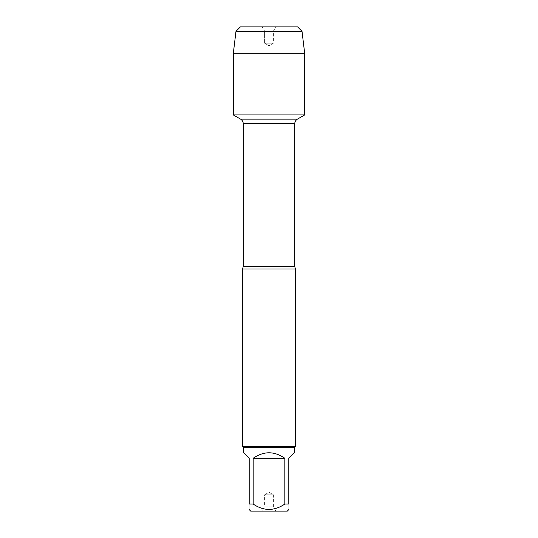 <?xml version="1.0" encoding="UTF-8"?>
<svg xmlns="http://www.w3.org/2000/svg" width="538" height="538" viewBox="0 0 538 538"><rect width="100%" height="100%" fill="white"/><g stroke="black" fill="none" stroke-linecap="round" stroke-linejoin="round"><path stroke-width="0.4" stroke-dasharray="2.69 2.02" d="M242.591 269L295.409 269M233.317 114.937L304.683 114.937L233.317 114.937L269 114.937L269 45.73L264.595 43.188L264.595 31.096L262.174 26.9L264.595 31.096L273.405 31.096L264.595 31.096L264.595 43.188L273.405 43.188L264.595 43.188L269 45.73L273.405 43.188L273.405 31.096L275.826 26.9L262.174 26.9L275.826 26.9M295.409 446.654L242.591 446.654M262.174 511.1L275.826 511.1L262.174 511.1L264.595 506.904L273.405 506.904L264.595 506.904L264.595 494.812L273.405 494.812L264.595 494.812L269 492.27L273.405 494.812L273.405 506.904L275.826 511.1M250.688 511.1L287.312 511.1M243.647 452.734L249.195 458.275L249.195 504.059C249.195 511.187 249.195 511.187 249.195 504.059L253.176 504.059C263.707 511.187 274.259 511.187 284.824 504.059L288.805 504.059C288.805 511.187 288.805 511.187 288.805 504.059L288.805 458.275L294.353 452.734M253.176 458.275C263.728 450.958 274.272 450.958 284.824 458.275L253.176 458.275L253.176 504.059M284.824 458.275L284.824 504.059M294.353 447.717L243.647 447.717M304.683 53.309L233.317 53.309M235.987 31.305L302.013 31.305M294.75 266.445L243.25 266.445M243.25 123.72L294.75 123.72M297.393 119.147L240.607 119.147"/><path stroke-width="0.81" d="M262.174 26.9L297.615 26.9L240.385 26.9L235.987 31.305L233.317 53.309L233.317 114.937L240.607 119.147C242.302 120.203 243.183 121.722 243.25 123.72L243.25 266.445L242.591 269L242.591 446.654L295.409 446.654L295.409 269L242.591 269M233.317 114.937L304.683 114.937L233.317 114.937L233.317 53.309L304.683 53.309L304.683 114.937L297.393 119.147L240.607 119.147M288.805 509.6L287.312 511.1L250.688 511.1L249.195 509.6M284.824 458.275C274.272 450.958 263.728 450.958 253.176 458.275L284.824 458.275L284.824 504.059C274.259 511.187 263.707 511.187 253.176 504.059L249.195 504.059C249.195 511.187 249.195 511.187 249.195 504.059L249.195 458.275L243.647 452.734L243.647 447.717L294.353 447.717L294.353 452.734L288.805 458.275L288.805 504.059C288.805 511.187 288.805 511.187 288.805 504.059L284.824 504.059M253.176 458.275L253.176 504.059M243.647 447.717L242.591 446.654M297.615 26.9L302.013 31.305L304.683 53.309M302.013 31.305L235.987 31.305L233.317 53.309M243.25 266.445L294.75 266.445L295.409 269M294.75 266.445L294.75 123.72L243.25 123.72M294.75 123.72C294.817 121.722 295.698 120.203 297.393 119.147M294.353 447.717L295.409 446.654M240.385 26.9L235.987 31.305"/></g></svg>
